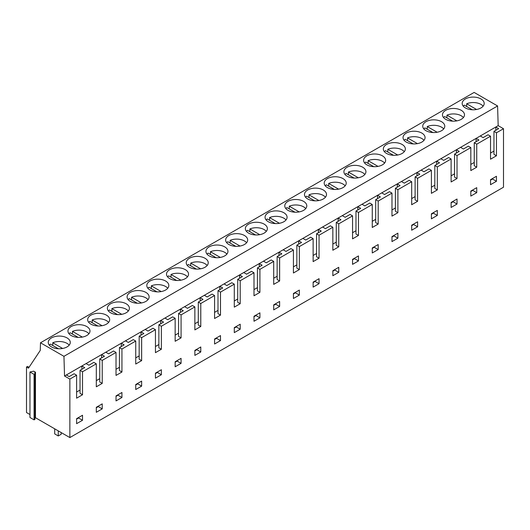 <?xml version="1.0" encoding="UTF-8"?>
<svg xmlns="http://www.w3.org/2000/svg" width="530" height="530" viewBox="0 0 530 530"><rect width="100%" height="100%" fill="white"/><g stroke="black" fill="none" stroke-linecap="round" stroke-linejoin="round"><path stroke-width="0.79" d="M483.128 106.172A11.011 6.36 0 0 0 476.284 102.8A11.011 6.36 0 0 0 466.672 103.774L476.569 109.491M472.336 109.776L464.307 105.139A11.011 6.36 0 0 0 463.24 106.172M466.672 106.51L466.672 103.774M463.419 117.547A11.011 6.36 0 0 0 456.575 114.182A11.011 6.36 0 0 0 446.962 115.156L456.853 120.866M452.627 121.158L444.597 116.52A11.011 6.36 0 0 0 443.531 117.547M446.962 117.885L446.962 115.156M34.947 418.018L35.47 417.719L69.861 437.575L503.5 187.216L503.5 128.724L498.173 125.65L497.584 105.967L474.131 92.425L40.492 342.784L40.26 350.416L28.474 368.158L26.5 367.018L26.5 412.539L29.971 414.546M29.037 367.303L27.527 366.429L26.5 367.018M34.947 373.842L34.947 419.363L34.066 419.873L29.971 417.501L29.971 371.981L33.695 371.172L35.47 372.199L34.761 372.61L34.947 373.842L34.066 374.352L29.971 371.981M497.584 105.967L63.951 356.326L40.492 342.784M95.579 325.758A11.011 6.36 0 0 0 109.69 319.656A11.011 6.36 0 0 0 101.78 313.555A11.011 6.36 0 0 0 87.669 319.656A11.011 6.36 0 0 0 95.579 325.758M62.361 336.318A11.011 6.36 0 0 0 48.25 342.42A11.011 6.36 0 0 0 56.16 348.515A11.011 6.36 0 0 0 70.271 342.42A11.011 6.36 0 0 0 62.361 336.318M75.869 337.14A11.011 6.36 0 0 0 89.981 331.038A11.011 6.36 0 0 0 82.07 324.936A11.011 6.36 0 0 0 67.959 331.038A11.011 6.36 0 0 0 75.869 337.14M213.848 257.481A11.011 6.36 0 0 0 227.953 251.379A11.011 6.36 0 0 0 220.043 245.277A11.011 6.36 0 0 0 205.931 251.379A11.011 6.36 0 0 0 213.848 257.481M180.624 268.041A11.011 6.36 0 0 0 166.513 274.136A11.011 6.36 0 0 0 174.423 280.238A11.011 6.36 0 0 0 188.534 274.136A11.011 6.36 0 0 0 180.624 268.041M194.132 268.856A11.011 6.36 0 0 0 208.244 262.761A11.011 6.36 0 0 0 200.333 256.659A11.011 6.36 0 0 0 186.222 262.761A11.011 6.36 0 0 0 194.132 268.856M332.111 189.197A11.011 6.36 0 0 0 346.223 183.095A11.011 6.36 0 0 0 338.312 177A11.011 6.36 0 0 0 324.201 183.095A11.011 6.36 0 0 0 332.111 189.197M298.887 199.757A11.011 6.36 0 0 0 284.776 205.859A11.011 6.36 0 0 0 292.686 211.96A11.011 6.36 0 0 0 306.797 205.859A11.011 6.36 0 0 0 298.887 199.757M312.402 200.578A11.011 6.36 0 0 0 326.506 194.477A11.011 6.36 0 0 0 318.596 188.375A11.011 6.36 0 0 0 304.485 194.477A11.011 6.36 0 0 0 312.402 200.578M430.665 132.301A11.011 6.36 0 0 0 444.776 126.2A11.011 6.36 0 0 0 436.866 120.098A11.011 6.36 0 0 0 422.755 126.2A11.011 6.36 0 0 0 430.665 132.301M397.44 142.861A11.011 6.36 0 0 0 383.329 148.957A11.011 6.36 0 0 0 391.239 155.058A11.011 6.36 0 0 0 405.351 148.957A11.011 6.36 0 0 0 397.44 142.861M410.955 143.676A11.011 6.36 0 0 0 425.067 137.581A11.011 6.36 0 0 0 417.15 131.48A11.011 6.36 0 0 0 403.045 137.581A11.011 6.36 0 0 0 410.955 143.676M476.284 97.341A11.011 6.36 0 0 0 462.173 103.436A11.011 6.36 0 0 0 470.083 109.538A11.011 6.36 0 0 0 484.195 103.436A11.011 6.36 0 0 0 476.284 97.341M456.575 108.716A11.011 6.36 0 0 0 442.464 114.818A11.011 6.36 0 0 0 450.374 120.919A11.011 6.36 0 0 0 464.485 114.818A11.011 6.36 0 0 0 456.575 108.716M358.022 165.618A11.011 6.36 0 0 0 343.91 171.72A11.011 6.36 0 0 0 351.821 177.815A11.011 6.36 0 0 0 365.932 171.72A11.011 6.36 0 0 0 358.022 165.618M371.53 166.44A11.011 6.36 0 0 0 385.641 160.338A11.011 6.36 0 0 0 377.731 154.237A11.011 6.36 0 0 0 363.62 160.338A11.011 6.36 0 0 0 371.53 166.44M253.267 234.717A11.011 6.36 0 0 0 267.378 228.615A11.011 6.36 0 0 0 259.468 222.52A11.011 6.36 0 0 0 245.357 228.615A11.011 6.36 0 0 0 253.267 234.717M239.759 233.896A11.011 6.36 0 0 0 225.648 239.997A11.011 6.36 0 0 0 233.558 246.099A11.011 6.36 0 0 0 247.669 239.997A11.011 6.36 0 0 0 239.759 233.896M272.976 223.335A11.011 6.36 0 0 0 287.088 217.24A11.011 6.36 0 0 0 279.177 211.139A11.011 6.36 0 0 0 265.066 217.24A11.011 6.36 0 0 0 272.976 223.335M135.004 302.994A11.011 6.36 0 0 0 149.115 296.899A11.011 6.36 0 0 0 141.205 290.798A11.011 6.36 0 0 0 127.094 296.899A11.011 6.36 0 0 0 135.004 302.994M121.489 302.18A11.011 6.36 0 0 0 107.378 308.274A11.011 6.36 0 0 0 115.288 314.376A11.011 6.36 0 0 0 129.399 308.274A11.011 6.36 0 0 0 121.489 302.18M154.714 291.619A11.011 6.36 0 0 0 168.825 285.518A11.011 6.36 0 0 0 160.915 279.416A11.011 6.36 0 0 0 146.803 285.518A11.011 6.36 0 0 0 154.714 291.619M498.173 125.65L64.534 376.008L63.951 356.326M503.5 128.724L496.444 132.798L493.96 131.367L493.96 154.356L496.444 155.787L490.528 159.199L490.528 136.217L476.735 144.18L476.735 167.169L470.819 170.581L470.819 147.592L457.019 155.562L457.019 178.544L451.109 181.962L451.109 158.974L437.31 166.937L437.31 189.925L431.4 193.344L431.4 170.355L417.6 178.319L417.6 201.307L411.684 204.719L411.684 181.73L397.891 189.7L397.891 212.689L391.975 216.101L391.975 193.112L378.182 201.082L378.182 224.064L372.265 227.483L372.265 204.494L358.466 212.457L358.466 235.446L352.556 238.858L352.556 215.876L338.756 223.839L338.756 246.828L332.847 250.24L332.847 227.251L319.047 235.221L319.047 258.209L313.131 261.621L313.131 238.632L299.337 246.596L299.337 269.584L293.421 273.003L293.421 250.014L279.628 257.977L279.628 280.966L273.712 284.378L273.712 261.389L259.912 269.359L259.912 292.348L254.002 295.76L254.002 272.771L240.203 280.741L240.203 303.723L234.293 307.142L234.293 284.153L220.493 292.116L220.493 315.105L214.577 318.517L214.577 295.535L200.784 303.498L200.784 326.487L194.868 329.898L194.868 306.91L181.075 314.88L181.075 337.868L175.158 341.28L175.158 318.291L161.358 326.255L161.358 349.243L155.449 352.662L155.449 329.673L141.649 337.636L141.649 360.625L135.74 364.037L135.74 341.048L121.94 349.018L121.94 372.007L116.024 375.419L116.024 352.43L102.23 360.4L102.23 383.382L96.314 386.801L96.314 363.812L82.521 371.775L82.521 394.764L76.605 398.176L76.605 375.194L69.861 379.083L64.534 376.008M493.96 131.367L498.65 128.657L495.808 127.014L495.808 130.3M496.444 132.798L496.444 155.787M69.861 437.575L69.861 379.083M121.94 392.492L116.024 395.903L116.024 400.912L121.94 397.493L121.94 392.492M457.019 199.028L451.109 202.447L451.109 207.455L457.019 204.037L457.019 199.028M437.31 215.419L431.4 218.83L431.4 213.822L437.31 210.41L437.31 215.419L433.368 213.139L431.4 214.279M181.075 358.353L175.158 361.765L175.158 366.773L181.075 363.355L181.075 358.353M470.819 196.073L470.819 191.065L476.735 187.653L476.735 192.662L470.819 196.073M273.712 309.871L273.712 304.863L279.628 301.451L279.628 306.459L273.712 309.871M254.002 321.253L254.002 316.244L259.912 312.832L259.912 317.834L254.002 321.253M417.6 226.8L411.684 230.212L411.684 225.204L417.6 221.792L417.6 226.8L413.658 224.521L411.684 225.661M358.466 260.939L352.556 264.351L352.556 259.342L358.466 255.93L358.466 260.939L354.524 258.66L354.524 258.209M496.444 181.28L496.444 176.271L490.528 179.683L490.528 184.692L496.444 181.28L492.502 179.001L492.502 178.55M220.493 335.589L214.577 339.001L214.577 344.01L220.493 340.598L220.493 335.589M200.784 346.971L194.868 350.383L194.868 355.392L200.784 351.98L200.784 346.971M332.847 275.732L332.847 270.724L338.756 267.312L338.756 272.321L332.847 275.732M293.421 298.489L293.421 293.488L299.337 290.069L299.337 295.077L293.421 298.489M319.047 283.696L313.131 287.114L313.131 282.106L319.047 278.687L319.047 283.696L315.105 281.423L313.131 282.563M161.358 374.736L161.358 369.728L155.449 373.147L155.449 378.148L161.358 374.736L157.417 372.458L155.449 373.597M141.649 386.118L141.649 381.11L135.74 384.522L135.74 389.53L141.649 386.118L137.707 383.839L135.74 384.979M372.265 252.969L372.265 247.967L378.182 244.549L378.182 249.557L372.265 252.969M240.203 324.208L234.293 327.626L234.293 332.628L240.203 329.216L240.203 324.208M397.891 238.175L397.891 233.173L391.975 236.585L391.975 241.594L397.891 238.175L393.949 235.903L393.949 235.446M102.23 408.875L96.314 412.294L96.314 407.285L102.23 403.867L102.23 408.875L98.288 406.603L96.314 407.736M82.521 420.257L76.605 423.669L76.605 418.66L82.521 415.248L82.521 420.257L78.572 417.978L76.605 419.117M470.819 147.592L468.334 146.161L463.406 149.003L460.563 147.36M457.019 155.562L454.541 154.124L459.232 151.414L456.383 149.771L456.383 153.057M476.735 144.18L474.251 142.742L478.941 140.039L476.099 138.396L476.099 141.682M474.251 162.452L470.819 164.426M490.528 136.217L488.044 134.779L483.121 137.628L480.273 135.985M493.96 151.07L490.528 153.051M474.251 142.742L474.251 165.731L476.735 167.169M476.735 192.662L472.793 190.383L470.819 191.522M472.793 190.383L472.793 189.925M492.502 179.001L490.528 180.14M443.703 128.929A11.011 6.36 0 0 0 436.866 125.564A11.011 6.36 0 0 0 427.253 126.537L437.144 132.248M432.917 132.54L424.888 127.902L423.821 128.929M427.253 129.267L427.253 126.537M423.993 140.311A11.011 6.36 0 0 0 417.15 136.939A11.011 6.36 0 0 0 407.537 137.913L417.435 143.63M413.201 143.915L405.172 139.284L404.112 140.311M407.537 140.649L407.537 137.913M404.284 151.693A11.011 6.36 0 0 0 397.44 148.32A11.011 6.36 0 0 0 387.827 149.294L397.725 155.005M393.492 155.297L385.462 150.659L384.396 151.693M387.827 152.024L387.827 149.294M437.31 166.937L434.825 165.506L439.516 162.796L436.674 161.153L436.674 164.439M451.109 158.974L448.625 157.542L443.696 160.385L440.854 158.742M434.825 165.506L434.825 188.494L437.31 189.925M434.825 185.208L431.4 187.189M431.4 170.355L428.916 168.918L423.987 171.766L421.145 170.123M417.6 178.319L415.116 176.887L419.806 174.178L416.964 172.535L416.964 175.821M415.116 176.887L415.116 199.87L417.6 201.307M415.116 196.59L411.684 198.571M411.684 181.73L409.206 180.299L404.277 183.141L401.429 181.505M397.891 189.7L395.406 188.263L400.097 185.56L397.255 183.917L397.255 187.196M454.541 154.124L454.541 177.113L457.019 178.544M454.541 173.827L451.109 175.808M433.368 213.139L433.368 212.689M413.658 224.521L413.658 224.064M457.019 204.037L453.077 201.764L453.077 201.307M453.077 201.764L451.109 202.897M384.575 163.068A11.011 6.36 0 0 0 377.731 159.702A11.011 6.36 0 0 0 368.118 160.676L378.016 166.387M373.783 166.678L365.753 162.041L364.686 163.068M368.118 163.406L368.118 160.676M364.865 174.45A11.011 6.36 0 0 0 358.022 171.084A11.011 6.36 0 0 0 348.409 172.058L358.3 177.769M354.073 178.053L346.044 173.423L344.977 174.45M348.409 174.787L348.409 172.058M372.265 204.494L369.781 203.056L364.852 205.905L362.01 204.262M358.466 212.457L355.988 211.026L360.678 208.316L357.829 206.673L357.829 209.959M378.182 201.082L375.697 199.644L380.388 196.935L377.539 195.292L377.539 198.578M375.697 219.347L372.265 221.328M391.975 193.112L389.49 191.681L384.568 194.523L381.719 192.88M395.406 207.965L391.975 209.946M395.406 188.263L395.406 211.251L397.891 212.689M375.697 199.644L375.697 222.633L378.182 224.064M378.182 249.557L374.24 247.285L372.265 248.418M374.24 247.285L374.24 246.828M393.949 235.903L391.975 237.042M345.149 185.831A11.011 6.36 0 0 0 338.312 182.459A11.011 6.36 0 0 0 328.699 183.433L338.59 189.15M334.364 189.435L326.334 184.798L325.268 185.831M328.699 186.169L328.699 183.433M325.44 197.206A11.011 6.36 0 0 0 318.596 193.841A11.011 6.36 0 0 0 308.983 194.815L318.881 200.525M314.648 200.817L306.618 196.179L305.558 197.206M308.983 197.544L308.983 194.815M305.731 208.588A11.011 6.36 0 0 0 298.887 205.223A11.011 6.36 0 0 0 289.274 206.196L299.172 211.907M294.938 212.199L286.909 207.561L285.842 208.588M289.274 208.926L289.274 206.196M338.756 223.839L336.272 222.408L340.962 219.698L338.12 218.055L338.12 221.341M352.556 215.876L350.072 214.438L345.143 217.287L342.3 215.644M336.272 222.408L336.272 245.39L338.756 246.828M336.272 242.111L332.847 244.085M332.847 227.251L330.362 225.82L325.433 228.662L322.591 227.019M319.047 235.221L316.562 233.783L321.253 231.073L318.411 229.437L318.411 232.716M316.562 233.783L316.562 256.772L319.047 258.209M316.562 253.486L313.131 255.467M313.131 238.632L310.653 237.202L305.724 240.044L302.875 238.401M299.337 246.596L296.853 245.165L301.543 242.455L298.701 240.812L298.701 244.098M355.988 211.026L355.988 234.015L358.466 235.446M355.988 230.729L352.556 232.71M338.756 272.321L334.814 270.042L332.847 271.181M334.814 270.042L334.814 269.584M315.105 281.423L315.105 280.966M354.524 258.66L352.556 259.799M286.021 219.97A11.011 6.36 0 0 0 279.177 216.598A11.011 6.36 0 0 0 269.565 217.572L279.462 223.289M275.229 223.574L267.2 218.943L266.133 219.97M269.565 220.308L269.565 217.572M266.312 231.352A11.011 6.36 0 0 0 259.468 227.98A11.011 6.36 0 0 0 249.855 228.953L259.746 234.671M255.52 234.956L247.49 230.318L246.423 231.352M249.855 231.683L249.855 228.953M246.596 242.727A11.011 6.36 0 0 0 239.759 239.361A11.011 6.36 0 0 0 230.146 240.335L240.037 246.046M235.81 246.337L227.781 241.7L226.714 242.727M230.146 243.065L230.146 240.335M279.628 257.977L277.144 256.546L281.834 253.837L278.985 252.194L278.985 255.48M293.421 250.014L290.937 248.577L286.014 251.425L283.166 249.782M277.144 256.546L277.144 279.535L279.628 280.966M277.144 276.249L273.712 278.23M273.712 261.389L271.227 259.958L266.298 262.8L263.456 261.164M259.912 269.359L257.434 267.922L262.125 265.219L259.276 263.576L259.276 266.855M257.434 267.922L257.434 290.91L259.912 292.348M257.434 287.624L254.002 289.605M254.002 272.771L251.518 271.34L246.589 274.182L243.747 272.539M240.203 280.741L237.718 279.303L242.409 276.594L239.567 274.951L239.567 278.237M296.853 245.165L296.853 268.154L299.337 269.584M296.853 264.868L293.421 266.848M279.628 306.459L275.686 304.18L273.712 305.32M275.686 304.18L275.686 303.723M259.912 317.834L255.97 315.562L254.002 316.702M255.97 315.562L255.97 315.105M299.337 295.077L295.395 292.798L295.395 292.348M295.395 292.798L293.421 293.938M226.886 254.108A11.011 6.36 0 0 0 220.043 250.743A11.011 6.36 0 0 0 210.43 251.717L220.328 257.428M216.094 257.712L208.065 253.082L207.005 254.108M210.43 254.446L210.43 251.717M207.177 265.49A11.011 6.36 0 0 0 200.333 262.118A11.011 6.36 0 0 0 190.72 263.092L200.618 268.809M196.385 269.094L188.355 264.457L187.289 265.49M190.72 265.828L190.72 263.092M187.468 276.872A11.011 6.36 0 0 0 180.624 273.5A11.011 6.36 0 0 0 171.011 274.474L180.909 280.185M176.675 280.476L168.646 275.839L167.579 276.865M171.011 277.203L171.011 274.474M220.493 292.116L218.009 290.685L222.699 287.976L219.857 286.332L219.857 289.618M234.293 284.153L231.809 282.715L226.88 285.564L224.038 283.921M218.009 290.685L218.009 313.674L220.493 315.105M218.009 310.388L214.577 312.369M214.577 295.535L212.099 294.097L207.17 296.946L204.322 295.303M200.784 303.498L198.299 302.067L202.99 299.357L200.148 297.714L200.148 301M198.299 302.067L198.299 325.049L200.784 326.487M198.299 321.77L194.868 323.75M194.868 306.91L192.383 305.479L187.461 308.321L184.612 306.678M181.075 314.88L178.59 313.442L183.281 310.732L180.432 309.096L180.432 312.375M237.718 279.303L237.718 302.292L240.203 303.723M237.718 299.006L234.293 300.987M220.493 340.598L216.551 338.319L214.577 339.458M216.551 338.319L216.551 337.868M200.784 351.98L196.842 349.701L194.868 350.84M196.842 349.701L196.842 349.243M240.203 329.216L236.261 326.944L236.261 326.487M236.261 326.944L234.293 328.077M167.758 288.247A11.011 6.36 0 0 0 160.915 284.882A11.011 6.36 0 0 0 151.302 285.856L161.193 291.566M156.966 291.858L148.937 287.22L147.87 288.247M151.302 288.585L151.302 285.856M148.042 299.629A11.011 6.36 0 0 0 141.205 296.257A11.011 6.36 0 0 0 131.592 297.237L141.483 302.948M137.257 303.233L129.227 298.602L128.161 299.629M131.592 299.967L131.592 297.237M128.333 311.011A11.011 6.36 0 0 0 121.489 307.639A11.011 6.36 0 0 0 111.876 308.612L121.774 314.33M117.541 314.615L109.511 309.977L108.451 311.011M111.876 311.342L111.876 308.612M161.358 326.255L158.874 324.824L163.571 322.114L160.722 320.471L160.722 323.757M175.158 318.291L172.674 316.86L167.745 319.703L164.903 318.06M158.874 324.824L158.874 347.812L161.358 349.243M158.874 344.526L155.449 346.507M155.449 329.673L152.965 328.236L148.036 331.084L145.194 329.441M141.649 337.636L139.165 336.206L143.855 333.496L141.013 331.853L141.013 335.139M139.165 336.206L139.165 359.194L141.649 360.625M139.165 355.908L135.74 357.889M135.74 341.048L133.255 339.617L128.326 342.459L125.484 340.823M121.94 349.018L119.455 347.581L124.146 344.878L121.304 343.235L121.304 346.521M178.59 313.442L178.59 336.431L181.075 337.868M178.59 333.145L175.158 335.126M157.417 372.458L157.417 372.007M137.707 383.839L137.707 383.382M181.075 363.355L177.133 361.082L177.133 360.625M177.133 361.082L175.158 362.222M108.624 322.386A11.011 6.36 0 0 0 101.78 319.02A11.011 6.36 0 0 0 92.167 319.994L102.065 325.705M97.831 325.996L89.802 321.359L88.735 322.386M92.167 322.724L92.167 319.994M88.914 333.767A11.011 6.36 0 0 0 82.07 330.402A11.011 6.36 0 0 0 72.458 331.376L82.355 337.087M78.122 337.378L70.093 332.741A11.011 6.36 0 0 0 69.026 333.767M72.458 334.105L72.458 331.376M69.205 345.149A11.011 6.36 0 0 0 62.361 341.777A11.011 6.36 0 0 0 52.748 342.751L62.639 348.468M58.413 348.753L50.383 344.122A11.011 6.36 0 0 0 49.316 345.149M52.748 345.487L52.748 342.751M58.254 430.877L58.254 435.951L54.709 433.904L54.709 428.823M58.254 435.951L61.208 434.242L61.208 432.579M35.47 417.719L35.47 372.199M34.066 419.873L34.066 374.352M102.23 360.4L99.746 358.962L104.436 356.253L101.594 354.61L101.594 357.896M116.024 352.43L113.546 350.999L108.617 353.841L105.768 352.198M99.746 358.962L99.746 381.951L102.23 383.382M99.746 378.665L96.314 380.646M96.314 363.812L93.83 362.374L88.907 365.223L86.059 363.58M82.521 371.775L80.037 370.344L84.727 367.634L81.878 365.992L81.878 369.277M80.037 370.344L80.037 393.333L82.521 394.764M80.037 390.047L76.605 392.028M76.605 375.194L74.12 373.756L69.191 376.605L66.349 374.962M119.455 347.581L119.455 370.569L121.94 372.007M119.455 367.29L116.024 369.264M98.288 406.603L98.288 406.146M78.572 417.978L78.572 417.527M121.94 397.493L117.998 395.221L117.998 394.764M117.998 395.221L116.024 396.36"/></g></svg>
